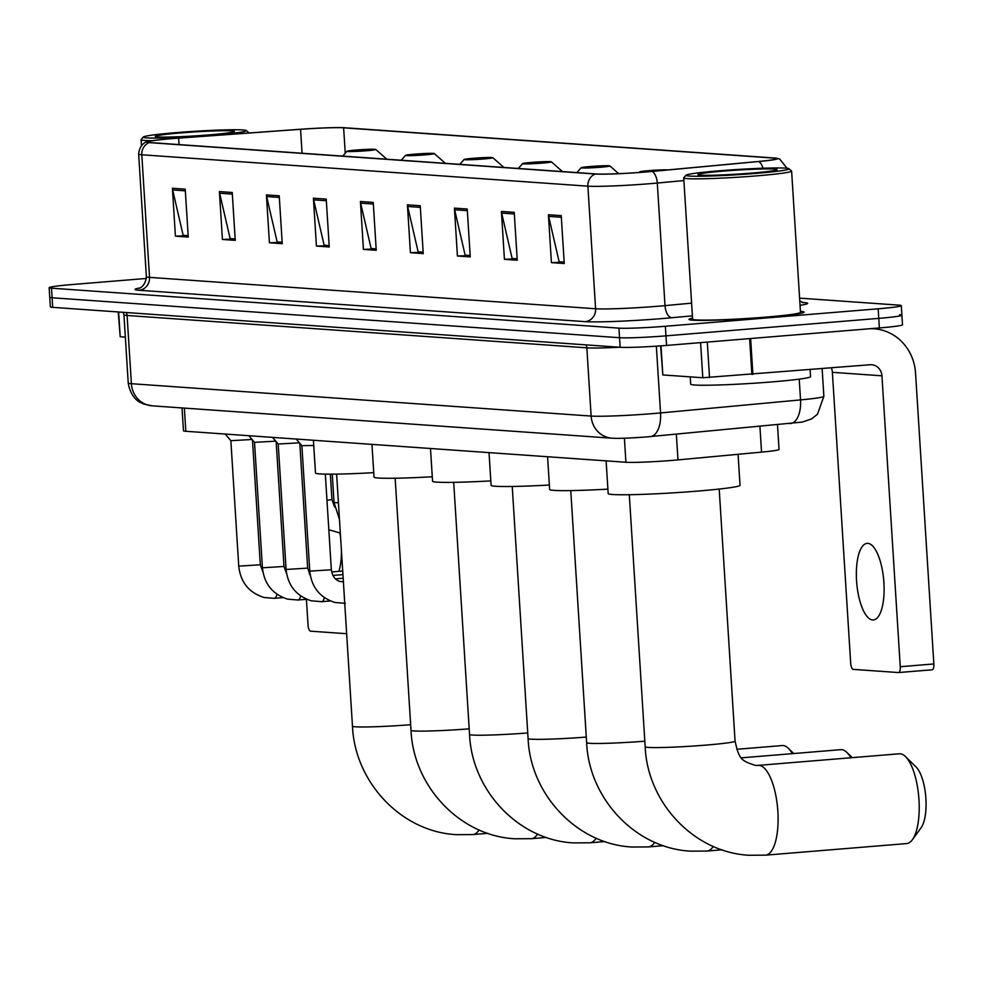 <?xml version="1.0" encoding="UTF-8"?>
<svg xmlns="http://www.w3.org/2000/svg" width="983" height="983" viewBox="0 0 983 983"><rect width="100%" height="100%" fill="white"/><g stroke="black" fill="none" stroke-linecap="round" stroke-linejoin="round"><path stroke-width="1.47" d="M777.492 424.742L779.04 449.44A36.027 1.819 176.4 0 1 761.542 452.119L677.963 459.897A36.027 1.819 176.4 0 1 672.323 460.388A36.027 1.819 176.4 0 1 625.913 462.256L185.824 431.279A36.027 1.819 176.4 0 1 183.465 430.775L182.027 407.933M146.344 278.447L72.287 284.529A36.027 1.819 -3.6 0 0 49.15 287.7L50.354 306.856A36.027 1.819 -3.6 0 0 52.713 307.347L620.15 347.282A36.027 1.819 -3.6 0 0 666.572 345.426L879.367 327.953A36.027 1.819 -3.6 0 0 902.505 324.783L901.903 315.211A36.027 1.819 -3.6 0 0 899.543 314.707M49.15 287.7A36.027 1.819 -3.6 0 0 51.509 288.191L618.946 328.125A36.027 1.819 -3.6 0 0 665.356 326.27L878.163 308.797L878.765 318.369A36.027 1.819 -3.6 0 0 901.903 315.211A36.027 1.819 -3.6 0 1 878.765 318.369L665.97 335.854L878.765 318.369L879.367 327.953M618.946 328.125L619.548 337.71A36.027 1.819 -3.6 0 0 665.97 335.854A36.027 1.819 -3.6 0 1 619.548 337.71L52.111 297.775L619.548 337.71L620.15 347.282M49.752 297.271A36.027 1.819 -3.6 0 0 52.111 297.775A36.027 1.819 -3.6 0 1 49.752 297.271M767.059 317.202A57.653 2.912 -3.6 0 0 804.094 312.139A57.653 2.912 -3.6 0 0 800.432 311.353A57.653 2.912 -3.6 0 1 804.094 312.139A57.653 2.912 -3.6 0 1 767.059 317.202A57.653 2.912 -3.6 0 1 689.009 319.377A57.653 2.912 -3.6 0 0 767.059 317.202M645.634 171.964A38.435 1.941 176.4 0 1 596.116 173.942L150.03 142.547A38.435 1.941 176.4 0 1 147.511 142.019A38.435 1.941 176.4 0 1 178.636 138.136L300.552 129.301A38.435 1.941 176.4 0 1 343.632 127.815L774.346 158.128A38.435 1.941 176.4 0 1 776.865 158.656A38.435 1.941 176.4 0 1 758.2 161.507L651.643 171.435A38.435 1.941 176.4 0 1 645.634 171.964M645.978 171.988A39.394 1.991 -3.6 0 0 652.134 171.447L758.692 161.519A39.394 1.991 -3.6 0 0 777.209 158.288A39.394 1.991 -3.6 0 0 775.243 158.054L344.529 127.741A39.394 1.991 -3.6 0 0 300.38 129.264L178.451 138.099A39.394 1.991 -3.6 0 0 147.131 141.687A39.394 1.991 -3.6 0 0 149.146 142.621L595.219 174.016A39.394 1.991 -3.6 0 0 645.978 171.988M188.146 235.637L183.133 235.281L172.652 189.928A9.609 8.982 -86 0 1 172.406 188.269L175.416 236.166L188.244 237.063L185.222 189.178L172.406 188.269M188.158 235.687L175.416 236.166M235.146 238.943L230.133 238.586L219.651 193.233A9.609 8.982 -86 0 1 219.406 191.587L222.428 239.471L235.244 240.368L232.234 192.484L219.406 191.587M235.158 239.004L222.428 239.471M282.158 242.248L277.132 241.904L266.651 196.539A9.609 8.982 -86 0 1 266.405 194.892L269.428 242.776L282.244 243.686L279.233 195.789L266.405 194.892M282.158 242.309L269.428 242.776M329.158 245.566L324.132 245.209L313.651 199.856A9.609 8.982 -86 0 1 313.417 198.197L316.428 246.082L329.244 246.991L326.233 199.107L313.417 198.197M329.158 245.615L316.428 246.082M564.156 262.105L559.13 261.748L548.661 216.395A9.609 8.982 -86 0 1 548.416 214.736L551.426 262.621L564.254 263.53L561.232 215.646L548.416 214.736M564.168 262.154L551.426 262.621M517.156 258.799L512.131 258.443L501.662 213.078A9.609 8.982 -86 0 1 501.416 211.431L504.426 259.315L517.242 260.225L514.232 212.328L501.416 211.431M517.156 258.848L504.426 259.315M470.157 255.482L465.131 255.138L454.662 209.772A9.609 8.982 -86 0 1 454.416 208.126L457.427 256.01L470.243 256.907L467.232 209.023L454.416 208.126M470.157 255.543L457.427 256.01M423.157 252.176L418.131 251.82L407.65 206.467A9.609 8.982 -86 0 1 407.417 204.82L410.427 252.705L423.243 253.602L420.233 205.717L407.417 204.82M423.157 252.238L410.427 252.705M376.157 248.871L371.132 248.515L360.65 203.162A9.609 8.982 -86 0 1 360.417 201.503L363.427 249.399L376.243 250.296L373.233 202.412L360.417 201.503M376.157 248.92L363.427 249.399M692.548 318.136A57.653 2.912 -3.6 0 0 689.009 319.377A57.653 2.912 -3.6 0 1 692.548 318.136M878.163 308.797A36.027 1.819 -3.6 0 0 901.3 305.627A36.027 1.819 -3.6 0 0 898.941 305.135L799.597 298.144M872.634 619.966A38.435 13.565 -94.7 0 0 873.371 619.954A38.435 13.565 -94.7 0 0 883.828 581.58A38.435 13.565 -94.7 0 0 867.817 543.341A38.435 13.565 -94.7 0 0 867.08 543.353A38.435 13.565 -94.7 0 0 856.623 581.727A38.435 13.565 -94.7 0 0 872.634 619.966M661.006 345.856L662.837 374.941L702.796 377.755L700.584 342.637M870.066 328.715A48.044 44.886 -86 0 1 874.12 328.801A48.044 44.886 -86 0 1 915.542 373.049L933.85 663.955A6.009 2.126 85.3 0 1 932.203 669.792A6.009 2.126 85.3 0 1 932.093 669.792L898.72 672.532M831.299 367.937A12.005 11.218 94 0 1 832.38 372.324L850.688 663.23A6.009 2.126 -94.7 0 0 853.195 669.374L898.487 672.556A6.009 2.126 -94.7 0 0 898.609 672.556A6.009 2.126 -94.7 0 0 900.256 666.72L881.948 375.813A12.005 11.218 94 0 0 871.589 364.742A12.005 11.218 94 0 0 869.992 364.754L702.796 377.755M662.837 374.941L660.625 345.881M719.138 170.809A51.644 2.617 -3.6 0 0 686.023 175.207A51.644 2.617 -3.6 0 0 755.89 173.389A51.644 2.617 -3.6 0 0 788.98 168.732A51.644 2.617 -3.6 0 0 719.138 170.809M686.023 175.207L683.775 177.739A54.053 2.74 -3.6 0 0 683.726 177.886A54.053 2.74 -3.6 0 0 756.885 175.846A54.053 2.74 -3.6 0 0 791.61 171.103A54.053 2.74 -3.6 0 0 791.524 170.968L788.98 168.732M683.726 177.886L692.61 319.156A54.053 2.74 -3.6 0 0 765.782 317.116A54.053 2.74 -3.6 0 0 800.494 312.361L791.61 171.103M690.226 376.87L690.68 384.181A60.049 3.035 -3.6 0 0 771.987 381.908A60.049 3.035 -3.6 0 0 810.557 376.636L810.115 369.669M751.614 173.094A39.639 2.003 -3.6 0 0 777.025 169.715A39.639 2.003 -3.6 0 0 723.414 171.103A39.639 2.003 -3.6 0 0 698.016 174.679A39.639 2.003 -3.6 0 0 751.614 173.094M900.121 753.789A45.046 15.9 -94.7 0 0 899.261 753.789L758.139 765.388A45.046 15.9 85.3 0 1 759.011 765.376A45.046 15.9 85.3 0 1 777.774 810.189A45.046 15.9 85.3 0 1 765.524 855.161L906.633 843.574A45.046 15.9 -94.7 0 0 912.347 839.765A45.046 15.9 -94.7 0 0 918.798 797.385A45.046 15.9 -94.7 0 0 905.515 756.615A45.046 15.9 -94.7 0 0 900.121 753.789M667.875 169.924A14.413 0.725 -3.6 0 0 648.94 170.637A14.413 0.725 -3.6 0 0 639.7 171.865A14.413 0.725 -3.6 0 0 643.214 172.148M606.118 460.855L608.17 493.589A66.058 3.342 -3.6 0 0 697.598 491.095A66.058 3.342 -3.6 0 0 740.027 485.295L738.086 454.306M905.515 756.615L916.033 766.912A33.029 11.661 85.3 0 1 925.765 796.808A33.029 11.661 85.3 0 1 921.034 827.883L912.347 839.765M850.909 757.77A45.046 15.9 -94.7 0 0 846.977 752.499A45.046 15.9 -94.7 0 0 841.583 749.673A45.046 15.9 -94.7 0 0 840.723 749.673L741.44 757.832M590.402 166.508A14.413 0.725 -3.6 0 0 581.162 167.737A14.413 0.725 -3.6 0 0 600.65 167.233A14.413 0.725 -3.6 0 0 609.89 165.93A14.413 0.725 -3.6 0 0 590.402 166.508M547.58 456.739L549.632 489.473A66.058 3.342 -3.6 0 0 607.887 489.129M792.372 753.642A45.046 15.9 -94.7 0 0 788.44 748.382A45.046 15.9 -94.7 0 0 783.046 745.544A45.046 15.9 -94.7 0 0 782.185 745.556L736.685 749.292M531.864 162.392A14.413 0.725 -3.6 0 0 522.624 163.62A14.413 0.725 -3.6 0 0 542.112 163.117A14.413 0.725 -3.6 0 0 551.352 161.814A14.413 0.725 -3.6 0 0 531.864 162.392M489.03 452.622L491.095 485.344A66.058 3.342 -3.6 0 0 549.35 485.012M473.327 158.275A14.413 0.725 -3.6 0 0 464.087 159.504A14.413 0.725 -3.6 0 0 483.575 158.988A14.413 0.725 -3.6 0 0 492.815 157.698A14.413 0.725 -3.6 0 0 473.327 158.275M430.493 448.494L432.557 481.228A66.058 3.342 -3.6 0 0 490.812 480.884M414.789 154.147A14.413 0.725 -3.6 0 0 405.549 155.375A14.413 0.725 -3.6 0 0 425.037 154.872A14.413 0.725 -3.6 0 0 434.277 153.569A14.413 0.725 -3.6 0 0 414.789 154.147M371.955 444.377L374.019 477.111A66.058 3.342 -3.6 0 0 432.274 476.767M356.251 150.03A14.413 0.725 -3.6 0 0 347.011 151.259A14.413 0.725 -3.6 0 0 366.499 150.755A14.413 0.725 -3.6 0 0 375.739 149.453A14.413 0.725 -3.6 0 0 356.251 150.03M313.417 440.261L315.482 472.995A66.058 3.342 -3.6 0 0 373.737 472.651M325.324 474.125L331.345 569.784L309.768 571.135L301.867 445.692L313.749 445.471M299.815 443.284L307.667 568.113L286.09 569.476L278.201 444.021L299.422 442.817M276.149 441.613L284.001 566.454L262.424 567.805L254.523 442.35L275.744 441.158M252.471 439.954L260.323 564.783L238.746 566.147L230.858 440.691L252.078 439.487M338.914 571.344A38.435 13.565 -94.7 0 0 341.457 551.156M340.609 537.664A38.435 13.565 -94.7 0 0 339.921 533.056M118.636 311.992L120.196 336.751L125.345 337.108M306.413 599.311L308.035 625.041A6.009 2.126 -94.7 0 0 310.554 631.172L346.655 633.716M120.196 336.751L118.243 311.955M176.485 132.607A51.644 2.617 -3.6 0 0 143.371 137.018A51.644 2.617 -3.6 0 0 213.237 135.199A51.644 2.617 -3.6 0 0 246.328 130.53A51.644 2.617 -3.6 0 0 176.485 132.607M143.371 137.018L141.134 139.549A54.053 2.74 -3.6 0 0 141.073 139.697A54.053 2.74 -3.6 0 0 152.402 140.655M208.961 134.892A39.639 2.003 -3.6 0 0 234.372 131.525A39.639 2.003 -3.6 0 0 180.761 132.914A39.639 2.003 -3.6 0 0 155.363 136.49A39.639 2.003 -3.6 0 0 208.961 134.892M248.957 132.902L248.957 132.988A54.053 2.74 -3.6 0 0 248.957 132.902A54.053 2.74 -3.6 0 0 248.871 132.766L246.328 130.53M676.353 434.167L677.963 459.897M624.402 438.209L625.913 462.256M759.92 426.389L761.542 452.119M184.362 408.105L185.824 431.279M585.893 344.873A6.009 5.615 -86 0 1 586.851 347.822L127.09 315.469L131.39 383.702A24.022 22.437 94 0 0 152.095 405.832L143.383 403.939L139.918 402.219C140.802 402.698 130.825 398.852 128.232 383.038A48.044 2.433 -3.6 0 0 131.39 383.702L591.139 416.067A48.044 2.433 -3.6 0 0 653.031 413.585A48.044 2.433 -3.6 0 0 660.551 412.934L656.349 346.188M619.708 347.257A48.044 2.433 176.4 0 1 586.851 347.822L591.139 416.067A24.022 22.437 94 0 0 611.856 438.185L152.095 405.832M666.572 345.426L665.356 326.27M52.713 307.347L51.509 288.191M649.751 436.599A24.022 12.251 -95.3 0 0 650.476 436.575A24.022 12.251 -95.3 0 0 660.551 412.934L800.531 399.897L799.228 379.143M789.73 423.562A24.022 12.251 -95.3 0 0 790.455 423.538A24.022 12.251 -95.3 0 0 800.531 399.897A48.044 2.433 -3.6 0 0 823.865 396.333L822.132 368.686M126.143 312.52A6.009 5.615 -86 0 1 127.09 315.469A48.044 2.433 176.4 0 1 123.944 314.806L128.232 383.038M692.401 315.826L671.917 317.73A60.049 3.035 176.4 0 1 585.143 321.65L139.07 290.255A12.005 11.218 94 0 0 149.514 277.366L595.6 308.76A48.044 2.433 -3.6 0 0 657.492 306.278A48.044 2.433 -3.6 0 0 665.012 305.627L691.602 303.145M139.07 290.255A60.049 3.035 176.4 0 1 139.905 287.921M146.369 276.702A48.044 2.433 -3.6 0 0 149.514 277.366L141.798 154.773A48.044 2.433 176.4 0 1 138.652 154.11L146.369 276.702C145.386 288.068 136.821 288.99 139.156 288.228M683.885 180.565L657.295 183.035A48.044 2.433 176.4 0 1 649.775 183.698A48.044 2.433 176.4 0 1 587.883 186.168A12.005 11.218 -86 0 1 595.219 174.016M652.134 171.447A12.005 6.119 -95.3 0 1 657.295 183.035L665.012 305.627A12.005 6.119 84.7 0 0 671.917 317.73M763.005 168.228A12.005 6.119 -95.3 0 0 758.692 161.519M149.146 142.621A12.005 11.218 94 0 0 141.798 154.773L587.883 186.168L595.6 308.76A12.005 11.218 94 0 1 585.143 321.65M802.669 302.457L803.701 302.531A60.049 3.035 176.4 0 1 800.051 305.332M803.025 302.567A12.005 11.218 94 0 0 803.701 302.531M343.632 127.815L345.242 153.262M300.552 129.301L302.064 153.25M178.636 138.136L179.041 144.587M774.346 158.128L774.432 159.504M360.65 203.162L373.331 204.046M407.65 206.467L420.331 207.364M454.662 209.772L467.343 210.669M501.662 213.078L514.342 213.975M548.661 216.395L561.342 217.28M313.651 199.856L326.331 200.741M266.651 196.539L279.332 197.436M219.651 193.233L232.332 194.13M172.652 189.928L185.332 190.825M832.38 372.324L881.948 375.813M750.631 338.521L752.892 374.376M900.256 666.72L933.85 663.955M751.884 374.449L749.624 338.607M707.293 342.084L709.529 377.521M758.139 765.388L755.411 765.401C741.108 760.781 739.155 759.331 735.063 741.133A45.046 2.273 176.4 0 1 706.138 745.089A45.046 2.273 176.4 0 1 648.116 747.412A45.046 2.273 176.4 0 1 645.167 746.785L629.304 494.707M644.811 741.194A45.046 2.273 176.4 0 1 589.579 743.295A45.046 2.273 176.4 0 1 586.63 742.669L570.767 490.591M713.24 846.424A45.046 15.9 85.3 0 1 706.986 851.045L722.001 849.803M586.273 737.078A45.046 2.273 176.4 0 1 531.041 739.167A45.046 2.273 176.4 0 1 528.092 738.552L512.229 486.474M654.703 842.296A45.046 15.9 85.3 0 1 648.448 846.916L663.451 845.687M527.736 732.949A45.046 2.273 176.4 0 1 472.504 735.051A45.046 2.273 176.4 0 1 469.542 734.424L453.691 482.346M596.165 838.18A45.046 15.9 85.3 0 1 589.911 842.8L604.914 841.571M469.198 728.833A45.046 2.273 176.4 0 1 413.966 730.934A45.046 2.273 176.4 0 1 411.005 730.308L395.154 478.229M537.627 834.063A45.046 15.9 85.3 0 1 531.373 838.683L546.376 837.442M410.661 724.717A45.046 2.273 176.4 0 1 355.428 726.806A45.046 2.273 176.4 0 1 352.467 726.191L336.616 474.113M479.09 829.935A45.046 15.9 85.3 0 1 472.823 834.567L487.838 833.326M324.279 597.566A10.813 3.821 85.3 0 1 321.674 601.67A10.813 3.821 85.3 0 1 321.466 601.67M300.601 595.907A10.813 3.821 85.3 0 1 297.996 600.011A10.813 3.821 85.3 0 1 297.8 600.011M276.936 594.236A10.813 3.821 85.3 0 1 274.331 598.34A10.813 3.821 85.3 0 1 274.122 598.34M332.254 474.162L334.048 502.596L338.422 502.768M326.97 500.359L331.947 499.573L334.589 506.995M823.865 396.333L817.487 414.236L811.454 418.967L802.239 422.088L646.458 436.931C629.722 438.172 618.184 438.59 611.856 438.185M123.207 312.311L123.944 314.806M777.209 158.288L779.74 159.099L787.039 168.265M147.131 141.687C148.101 141.319 139.647 142.756 138.652 154.11M901.3 305.627L901.903 315.211M799.781 300.982L803.492 302.678L802.103 302.543M871.356 328.605L874.12 328.801M932.203 669.792L898.609 672.556M645.167 746.785C647.49 802.841 694.133 852.507 749.095 855.259L765.524 855.161M719.2 489.055L735.063 741.133M586.63 742.669C588.952 798.724 635.596 848.378 690.558 851.143L706.986 851.045M581.162 167.737L576.874 172.59M609.89 165.93L618.676 173.659M852.236 757.66L846.977 752.499M528.092 738.552C530.415 794.596 577.058 844.262 632.02 847.014L648.448 846.916M522.624 163.62L518.336 168.462M551.352 161.814L562.448 171.57M793.699 753.531L788.44 748.382M469.542 734.424C471.877 790.479 518.52 840.146 573.482 842.898L589.911 842.8M464.087 159.504L459.798 164.345M492.815 157.698L503.91 167.454M411.005 730.308C413.339 786.363 459.983 836.017 514.945 838.782L531.373 838.683M405.549 155.375L401.261 160.229M434.277 153.569L445.373 163.325M352.467 726.191C354.802 782.235 401.445 831.901 456.407 834.653L472.823 834.567M347.011 151.259L342.723 156.1M375.739 149.453L386.835 159.209M331.345 569.784C332.352 576.333 335.326 580.24 340.241 581.518L343.571 581.789M345.34 603.341L334.957 602.481C319.917 597.615 311.513 587.17 309.768 571.135M301.879 445.692L296.19 439.045M307.667 568.113L310.309 575.534M330.399 600.957L321.674 601.67L311.279 600.81C296.239 595.944 287.847 585.499 286.09 569.476M278.214 444.033L272.524 437.374M335.449 578.852L343.165 578.213M284.001 566.454L286.643 573.863M306.733 599.286L297.996 600.011L287.614 599.151C272.574 594.285 264.169 583.841 262.424 567.805M254.536 442.362L248.846 435.715M332.893 575.448L342.932 574.625M260.323 564.783L262.965 572.204M283.055 597.627L274.331 598.34L263.935 597.48C248.896 592.614 240.503 582.169 238.746 566.147M230.87 440.703L225.181 434.044M309.227 573.789L310.014 573.716M331.64 571.946L342.711 571.037M334.048 502.596L339.467 519.442M340.327 533.093L328.826 529.739M330.349 474.162L331.947 499.573M141.441 145.582L141.073 139.697"/></g></svg>
